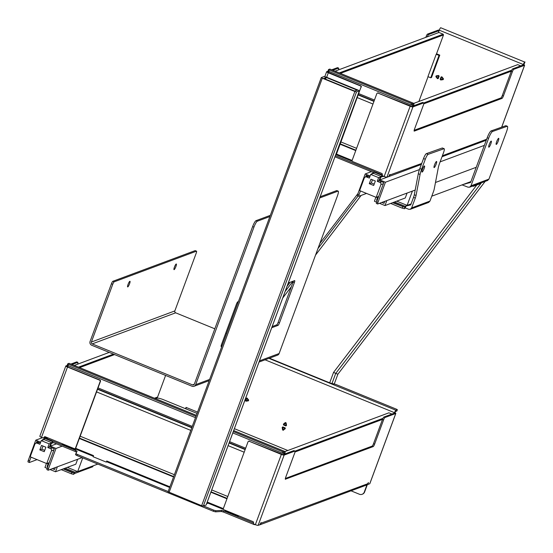 <?xml version="1.0" encoding="UTF-8"?>
<svg xmlns="http://www.w3.org/2000/svg" width="553" height="553" viewBox="0 0 553 553"><rect width="100%" height="100%" fill="white"/><g stroke="black" fill="none" stroke-linecap="round" stroke-linejoin="round"><path stroke-width="0.83" d="M197.048 413.423L163.688 399.791A5.813 0.988 20.3 0 0 157.011 398.153L155.6 398.678M287.816 450.495L234.389 428.672M223.53 509.472L207.956 503.112M169.66 487.47L106.75 461.769M93.291 456.273L75.948 449.188M352.323 161.296L335.789 154.543M47.807 447.529L50.496 448.628A1.694 1.638 69.6 0 1 51.457 450.819L46.735 463.573L30.194 456.819L34.811 444.329A1.984 1.922 69.6 0 1 37.293 443.23L39.892 444.294L41.247 440.623L44.067 439.573L44.669 438.342L52.59 441.577L52.258 442.78L50.917 443.285L49.417 446.928L47.807 447.529L49.169 443.859L51.982 442.808L52.59 441.577M49.224 462.647L46.735 463.573M43.016 446.036L41.848 449.181L44.738 450.363M45.899 447.218L41.496 445.421L39.844 449.893L44.24 451.69L45.899 447.218M39.844 449.893L41.848 449.181M49.169 443.859L41.247 440.623M51.982 442.808L44.067 439.573M36.194 443.105L36.747 441.612L40.334 443.084M49.466 446.81L54.346 448.808L47.226 468.045L48.546 468.585A1.935 0.366 112.2 0 0 48.249 470.188L82.065 457.635M50.917 443.285L51.339 443.458L50.351 446.14L56.503 443.845M44.447 436.994L45.083 437.893L75.733 450.412L75.319 451.531L53.544 442.635L51.339 443.458M53.544 442.635L52.535 442.22M44.302 439.096L42.401 439.801L42.899 440.008M377.257 181.315L379.939 182.414A1.694 1.638 69.6 0 1 380.899 184.612L376.178 197.366L359.637 190.605L364.254 178.121A1.984 1.922 69.6 0 1 366.736 177.022L369.335 178.08L370.69 174.409L373.51 173.359L374.111 172.135L382.033 175.37L381.701 176.573L380.36 177.071L378.867 180.713L377.257 181.315L378.611 177.644L381.432 176.594L382.033 175.37M378.667 196.433L376.178 197.366M372.459 179.829L371.291 182.974L374.181 184.149M375.342 181.004L370.945 179.207L369.286 183.686L373.69 185.483L375.342 181.004M369.286 183.686L371.291 182.974M378.611 177.644L370.69 174.409M381.432 176.594L373.51 173.359M365.637 176.891L366.19 175.405L369.784 176.87M378.909 180.596L383.789 182.594L376.669 201.838L377.989 202.377A1.935 0.366 112.2 0 0 377.699 203.974L415.192 190.052M380.36 177.071L380.782 177.243L379.793 179.932L388.241 176.78M384.328 176.559L382.987 176.421L380.782 177.243M382.987 176.421L381.978 176.013M373.745 172.882L371.844 173.594L372.342 173.794M295.012 451.988L382.517 419.374A2.419 0.463 112.2 0 0 382.469 419.506L383.568 419.955L374.623 444.128L373.524 443.679A2.419 0.463 -67.8 0 1 372.121 446.126L373.22 446.582L285.334 479.223M285.369 478.463L372.121 446.126M373.524 443.679L382.469 419.506M382.973 418.331L295.046 451.103M391.939 414.052L388.911 412.815L285.009 451.545M258.147 525.35A2.419 0.415 -159.7 0 1 255.368 524.666L254.048 524.126A0.968 0.933 69.6 0 1 253.502 522.875A0.968 0.933 -110.4 0 0 252.949 521.617L223.91 509.755A0.968 0.933 69.6 0 1 223.364 508.504L248.027 441.819A0.968 0.933 69.6 0 1 249.237 441.287L281.359 454.407A2.419 0.415 20.3 0 0 284.138 455.091L258.147 525.35L260.007 524.659L261.085 522.537L260.912 523.546A2.419 2.343 69.6 0 1 259.557 524.915L366.3 485.133A2.419 2.343 -110.4 0 0 367.655 483.764L368.409 482.534L367.904 484.442L369.763 483.751L395.754 413.485A2.419 0.415 20.3 0 0 395.824 413.43A2.419 0.415 20.3 0 0 394.835 412.683M249.237 441.287L283.039 454.642L293.816 450.619L294.922 451.068A2.419 0.463 -67.8 0 1 295.005 451.068A2.419 0.463 -67.8 0 1 294.673 453.094L285.728 477.26A2.419 0.463 112.2 0 0 285.396 479.285A2.419 0.463 112.2 0 0 285.486 479.278M383.568 419.955A2.419 0.463 -67.8 0 1 384.971 417.508L383.872 417.059A2.419 0.463 112.2 0 0 382.517 419.374M383.872 417.059L394.711 413.015L395.436 411.584L396.854 411.01M157.812 398.105L156.409 397.531L157.598 397.04L154.453 398.208M48 437.893L47.351 438.183L45.014 437.229M156.409 397.531L154.522 398.236M48.056 437.921L47.351 438.183M113.448 354.127L78.464 367.171M79.584 367.627L114.568 354.591M74.24 365.443L109.218 352.406M157.598 397.04L165.596 375.432M75.913 453.55L75.498 454.663L76.853 455.506L77.268 454.386L75.913 453.543L77.081 451.255L75.733 450.412M77.268 454.386L168.16 491.52M206.131 504.979L203.608 505.995L213.776 510.156L213.361 511.269L215.483 511.836L221.359 511.49L223.474 512.05L223.889 510.937L221.774 510.371L221.359 511.49M215.483 511.836L215.898 510.716L213.776 510.156M215.898 510.716L221.774 510.371M223.889 510.937L253.461 523.014M76.819 361.973A2.419 0.463 112.2 0 0 76.756 361.911A2.419 0.463 112.2 0 0 76.667 361.918L77.766 362.367A2.419 0.463 -67.8 0 1 77.855 362.36A2.419 0.463 -67.8 0 1 77.593 364.192M77.766 362.367L71.98 364.524M414.162 130.287L500.914 97.95A2.419 0.463 112.2 0 0 502.318 95.496L511.262 71.33A2.419 0.463 -67.8 0 1 511.311 71.199A2.419 0.463 -67.8 0 1 512.666 68.876L523.504 64.839L524.486 63.263M423.805 103.812L511.311 71.199M511.767 70.155L423.84 102.927M520.732 65.876L517.712 64.639L413.803 103.37M378.031 93.104L410.153 106.231A2.419 0.415 20.3 0 0 412.932 106.909L386.941 177.174A2.419 0.415 -159.7 0 1 384.162 176.49L382.842 175.951A0.968 0.933 69.6 0 1 382.296 174.7A0.968 0.933 -110.4 0 0 381.75 173.442L352.703 161.58A0.968 0.933 69.6 0 1 352.157 160.322L376.821 93.644A0.968 0.933 69.6 0 1 378.031 93.104L411.833 106.459L422.616 102.443A2.419 0.463 -67.8 0 1 422.699 102.443A2.419 0.463 -67.8 0 1 422.762 102.505M340.385 73.376L443.499 34.943L443.167 34.189L339.266 72.92M443.167 34.189L438.944 32.461L335.042 71.192M418.891 101.469L428.057 76.68M436.379 54.194L443.499 34.943M335.367 155.683L382.254 174.838M438.356 32.682L439.11 30.636L428.623 34.549A2.419 0.463 112.2 0 0 427.289 36.809M338.388 69.941A2.419 0.463 112.2 0 0 338.657 68.109A2.419 0.463 112.2 0 0 338.567 68.116L332.782 70.272M351.031 490.822L359.422 494.251A3.871 3.747 69.6 0 0 362.097 494.299L362.443 494.175A3.871 3.747 -110.4 0 0 364.614 491.976L367.469 484.262M364.614 491.976L364.268 492.108A3.871 3.747 69.6 0 1 362.097 494.299M364.268 492.108L366.998 484.718M329.692 382.821L333.542 372.425L337.869 374.229L334.254 384.01M485.188 181.384L337.869 374.229M287.014 286.399L290.166 282.279M319.841 243.451L357.929 193.626M321.293 77.627L168.071 491.762L201.645 505.698L203.608 505.995M326.657 77.268L324.106 76.501L321.286 77.572L322.302 78.208L354.86 91.508L356.526 91.916L359.353 90.844L358.337 90.215L326.657 77.268L328.309 72.796L360.432 85.915A0.968 0.933 69.6 0 1 360.985 87.174L336.314 153.852A0.968 0.933 69.6 0 1 335.858 154.363L336.065 154.294A0.968 0.933 -110.4 0 0 336.604 153.748L336.314 153.852M326.194 77.441L357.335 90.236L354.445 90.975L323.643 78.395L326.194 77.441L325.551 79.176M439.11 30.636L439.276 30.187A2.419 0.463 112.2 0 1 440.686 27.733L524.728 62.067A2.419 0.463 -67.8 0 0 523.325 64.521L523.159 64.971M436.206 54.256L439.027 55.404L430.752 77.779L427.932 76.632L436.206 54.256L436.96 53.973L439.78 55.127L439.027 55.404M439.78 55.127L431.506 77.496L430.752 77.779M523.325 64.521L439.276 30.187A2.419 0.415 20.3 0 0 438.301 30.083L427.524 34.099A2.419 0.463 -67.8 0 0 426.114 36.553L427.006 36.913M413.402 105.879L413.568 105.429A2.419 0.463 112.2 0 0 413.9 103.404A2.419 0.463 112.2 0 0 413.81 103.411L412.607 103.86L411.494 103.584L329.215 69.975L328.537 69.554L329.768 69.077A2.419 0.463 112.2 0 1 329.858 69.077L413.9 103.404M413.05 106.01L413.354 104.752L412.109 105.201L412.607 103.86M328.627 72.699L329.083 71.468M352.116 160.453L336.431 154.045M411.494 103.584L410.997 104.932L412.109 105.201M410.997 104.932L328.717 71.316L329.215 69.975M328.544 69.588L328.04 70.895L328.717 71.316M328.537 69.554L328.04 70.895M329.007 71.676L327.763 72.208M373.842 172.688L334.952 156.803M378.321 93.001A0.968 0.933 -110.4 0 0 377.512 93.056M360.985 87.174L336.604 153.748M361.275 87.063A0.968 0.933 -110.4 0 0 360.722 85.812L327.791 72.132M328.261 71.095L326.692 71.683A2.419 0.415 20.3 0 0 326.623 71.738A2.419 0.415 20.3 0 0 328.309 72.796M501.661 127.169L524.548 65.309A2.419 0.415 20.3 0 0 524.617 65.254A2.419 0.415 20.3 0 0 523.629 64.507M524.548 65.309L513.765 69.325A2.419 0.463 112.2 0 0 512.361 71.779L503.424 95.946A2.419 0.463 -67.8 0 1 502.013 98.399L414.28 131.102A2.419 0.463 -67.8 0 1 414.19 131.109A2.419 0.463 -67.8 0 1 414.529 129.084L423.467 104.918A2.419 0.463 112.2 0 0 423.798 102.893A2.419 0.463 112.2 0 0 423.716 102.893L412.932 106.909M425.817 37.355L426.114 36.553M338.567 68.116L337.468 67.666A2.419 0.463 -67.8 0 1 337.558 67.66A2.419 0.463 -67.8 0 1 337.62 67.722M337.468 67.666L331.682 69.823M386.941 177.174L388.8 176.483L389.879 174.361L389.706 175.37A2.419 2.343 69.6 0 1 387.743 176.877M371.36 171.672L365.201 173.967L357.75 194.11L359.07 194.649L360.445 190.937M359.07 194.649A1.935 0.366 112.2 0 0 358.773 196.246L357.452 195.707A1.935 0.366 -67.8 0 1 357.75 194.11M366.515 193.419L358.814 196.287M377.734 204.016L376.379 203.435A1.935 0.366 -67.8 0 1 376.669 201.838M484.366 145.363L440.119 161.856M419.471 169.557L385.441 182.234L377.989 202.377M435.481 182.49L476.223 167.303M371.678 174.043L371.844 173.594M365.201 173.967L370.109 175.978M385.441 182.234L379.793 179.932M269.394 358.192L329.381 382.697A2.903 0.491 20.3 0 0 331.655 383.429L334.427 384.045A2.903 0.491 -159.7 0 1 336.694 384.777L396.674 409.282L397.351 409.704L395.934 410.243A2.419 0.463 -67.8 0 0 394.524 412.697L394.365 413.146M186.299 407.485L185.801 408.826M156.941 397.752A1.935 1.873 -110.4 0 0 156.776 397.4M185.545 408.722L186.036 407.381L197.545 412.082M284.608 454.054L284.767 453.605A2.419 0.463 -67.8 0 0 285.106 451.58A2.419 0.463 -67.8 0 0 285.016 451.587L283.813 452.036L282.701 451.76L233.311 431.589M284.256 454.186L284.56 452.928L283.316 453.377L283.813 452.036M67.459 365.346L65.89 365.934A2.419 0.415 20.3 0 0 65.821 365.989A2.419 0.415 20.3 0 0 67.507 367.047L99.63 380.167A0.968 0.933 69.6 0 1 100.183 381.425L100.473 381.314A0.968 0.933 -110.4 0 0 99.92 380.063L67.798 366.943L68.282 365.72M195.976 416.333L68.413 364.227L67.736 363.805L68.966 363.328A2.419 0.463 112.2 0 1 69.056 363.328L196.35 415.324M62.448 443.796L62.323 444.149L75.519 449.541L75.934 448.421L93.533 455.61L93.118 456.73L106.321 462.121L106.736 461.002L169.902 486.806M223.322 508.629L207.942 502.345L207.527 503.465L206.829 503.175M238.454 515.7L238.329 516.046L225.126 510.654L225.258 510.308M106.321 462.121L106.999 461.105M76.196 448.524L75.519 449.541M238.329 516.046L238.716 515.804M208.204 502.449L207.527 503.465M282.701 451.76L282.203 453.107L283.316 453.377M282.203 453.107L232.813 432.93M195.479 417.674L67.915 365.568L68.413 364.227M67.743 363.839L67.238 365.146L67.915 365.568M67.798 366.943L66.961 366.459M68.206 365.927L66.989 366.383M367.904 484.442L367.413 484.241M100.183 381.425L75.512 448.103A0.968 0.933 69.6 0 1 74.302 448.642L45.263 436.78A0.968 0.933 -110.4 0 0 44.053 437.312A0.968 0.933 69.6 0 1 42.837 437.852L41.516 437.312A2.419 0.415 -159.7 0 1 39.83 436.255A2.419 0.415 -159.7 0 1 39.899 436.193M43.652 437.796A0.968 0.933 -110.4 0 0 44.344 437.209A0.968 0.933 69.6 0 1 44.745 436.725M75.111 448.587A0.968 0.933 -110.4 0 0 75.802 447.999L75.512 448.103M100.473 381.314L75.802 447.999M249.527 441.176A0.968 0.933 -110.4 0 0 248.719 441.232M373.22 446.582A2.419 0.463 112.2 0 0 374.623 444.128M76.667 361.918L70.881 364.074M395.754 413.485L384.971 417.508M294.922 451.068L284.138 455.091M75.319 451.531L76.591 452.223M76.853 455.506L213.361 511.269M44.399 438.888L43.998 438.591L44.413 437.506M255.534 524.735L254.124 524.569L223.474 512.05M259.557 524.915A2.419 2.343 69.6 0 1 258.942 525.053M42.443 437.686L35.758 440.181L28.307 460.317L29.627 460.856L31.003 457.144M29.627 460.856A1.935 0.366 112.2 0 0 29.33 462.46L28.009 461.921A1.935 0.366 -67.8 0 1 28.307 460.317M37.072 459.626L29.364 462.502M48.291 470.23L46.929 469.649A1.935 0.366 -67.8 0 1 47.226 468.045M62.157 446.153L55.998 448.448L48.546 468.585M42.235 440.257L42.401 439.801M35.758 440.181L40.666 442.186M55.998 448.448L50.351 446.14M381.86 202.481L384.01 203.359L384.736 201.41M407.07 193.08L405.259 197.995L384.971 205.55L379.552 203.338M376.572 202.121L374.416 201.237L375.888 197.248M386.789 200.642L384.971 205.55M376.496 197.248L377.512 197.663L378.328 197.359M377.512 197.663L376.531 200.304L377.353 199.992M376.531 200.304L377.146 200.552M411.114 203.884L407.112 205.377L396.778 201.154M407.112 205.377L412.393 191.096M436.462 161.476A3.29 0.629 -67.8 0 1 436.58 161.476A3.29 0.629 -67.8 0 1 435.916 164.759A3.29 0.629 -67.8 0 1 434.091 167.573A3.29 0.629 -67.8 0 1 434.651 164.545A3.29 0.629 -67.8 0 1 436.462 161.476M424.414 165.969A3.29 0.629 -67.8 0 1 424.524 165.969A3.29 0.629 -67.8 0 1 423.861 169.253A3.29 0.629 -67.8 0 1 422.036 172.066A3.29 0.629 -67.8 0 1 422.596 169.038A3.29 0.629 -67.8 0 1 424.414 165.969M402.743 206.822L402.238 208.163L404.022 208.612A9.671 7.922 124.2 0 0 404.464 208.709L404.962 207.375L392.637 202.695M404.962 207.375L405.107 207.327A4.839 0.926 -67.8 0 1 405.854 206.58L405.128 208.011A4.839 0.926 -67.8 0 1 404.464 208.709M402.238 208.163L390.66 203.435M405.107 207.327L393.231 202.474M405.854 206.58L405.072 206.262L411.003 204.181M394.572 201.976L405.072 206.262L410.734 204.9L413.533 197.366A4.839 0.926 112.2 0 0 414.301 194.753L418.303 173.746A9.684 1.846 -67.8 0 1 419.838 168.52L423.543 158.531A4.839 0.926 -67.8 0 1 426.356 153.651L442.234 148.01A4.839 0.926 -67.8 0 1 442.4 148.004L444.163 148.722A4.839 0.926 112.2 0 0 443.99 148.729L428.119 154.37A4.839 0.926 112.2 0 0 425.305 159.25L421.6 169.239A9.684 1.846 112.2 0 0 420.066 174.465L416.056 195.472A4.839 0.926 -67.8 0 1 415.289 198.085L411.639 207.914L429.958 201.092L428.596 202.46L410.285 209.29L411.639 207.914M405.356 207.928L408.612 209.255L410.285 209.29M429.958 201.092L433.469 191.628A4.839 0.926 112.2 0 0 434.236 189.015L438.239 168.008A9.684 1.846 -67.8 0 1 439.773 162.789L443.478 152.801A4.839 0.926 112.2 0 0 444.163 148.722M470.921 181.591L431.775 196.184M57.346 466.85L55.528 471.764L50.109 469.552M77.627 459.294L75.809 464.202L55.528 471.764M47.129 468.336L44.966 467.451L46.445 463.455M47.046 463.455L48.063 463.87L48.885 463.566M52.417 468.688L54.567 469.566L55.293 467.617M48.063 463.87L47.088 466.511L47.911 466.207M47.088 466.511L47.703 466.767M97.826 464.078L77.669 471.591L67.335 467.368M77.669 471.591L82.729 457.905M93.16 465.813L92.814 466.739L74.275 473.645A4.839 0.926 -67.8 0 1 73.611 474.343A9.671 7.922 -55.8 0 1 73.169 474.246L71.392 473.803L71.89 472.456L74.254 472.96A4.839 0.926 -67.8 0 1 75.001 472.221L77.206 471.398M61.217 469.642L71.392 473.803M63.194 468.909L71.89 472.456M63.789 468.688L74.254 472.96M73.611 474.343L74.109 473.015M491.168 141.091A3.29 0.629 -67.8 0 1 491.285 141.084A3.29 0.629 -67.8 0 1 490.622 144.368A3.29 0.629 -67.8 0 1 488.797 147.181A3.29 0.629 -67.8 0 1 489.357 144.153A3.29 0.629 -67.8 0 1 491.168 141.091M498.585 138.326A3.29 0.629 -67.8 0 1 498.702 138.319A3.29 0.629 -67.8 0 1 498.039 141.603A3.29 0.629 -67.8 0 1 496.214 144.416A3.29 0.629 -67.8 0 1 496.774 141.388A3.29 0.629 -67.8 0 1 498.585 138.326M480.647 183.078L480.426 183.658L473.244 186.34L472.601 186.078M473.244 186.34L473.458 185.753M462.073 184.889L467.949 187.156L469.621 187.184L470.976 185.815L488.596 138.326A6.781 1.293 -67.8 0 1 492.536 131.49L507.142 126.298A6.781 1.293 -67.8 0 1 507.384 126.291A6.781 1.293 -67.8 0 1 506.43 131.994L488.942 179.117L487.587 180.492L469.621 187.184M459.446 185.87L461.492 185.11M464.23 184.087L470.596 182.469L487.193 137.752A6.781 1.293 -67.8 0 1 491.126 130.916L505.739 125.725A6.781 1.293 -67.8 0 1 505.974 125.718L507.384 126.291M462.93 185.103L463.158 184.488M464.534 184.211L470.769 182.013M91.39 342.031A1.452 1.403 -110.4 0 0 92.213 343.911L192.541 384.895A1.452 1.403 -110.4 0 0 194.359 384.093L252.631 226.564L253.951 227.103L195.679 384.632A2.903 2.806 69.6 0 1 192.043 386.236L91.722 345.252A2.903 2.806 69.6 0 1 90.07 341.491L111.429 283.758L112.75 284.297A2.419 0.463 -67.8 0 1 114.153 281.843L196.446 251.173A2.419 0.463 -67.8 0 1 196.529 251.173A2.419 0.463 -67.8 0 1 196.197 253.198L174.838 310.924L91.39 342.031L112.75 284.297M174.126 269.643A3.048 0.581 -67.8 0 1 174.015 269.643A3.048 0.581 -67.8 0 1 174.63 266.601A3.048 0.581 -67.8 0 1 176.324 263.995A3.048 0.581 -67.8 0 1 175.806 266.795A3.048 0.581 -67.8 0 1 174.126 269.643M127.764 286.917A3.048 0.581 -67.8 0 1 127.653 286.924A3.048 0.581 -67.8 0 1 128.268 283.883A3.048 0.581 -67.8 0 1 129.962 281.277A3.048 0.581 -67.8 0 1 129.443 284.076A3.048 0.581 -67.8 0 1 127.764 286.917M174.838 310.924A1.452 1.403 69.6 0 0 175.66 312.811L214.813 328.8M225.679 333.238L226.578 333.604M259.475 360.853L279.127 353.526A2.903 2.806 69.6 0 1 277.502 355.171L259.025 362.056M279.127 353.526L337.399 195.997A5.813 1.106 -67.8 0 0 338.201 191.138L336.881 190.598A5.813 1.106 112.2 0 0 336.673 190.605L320.173 196.757M336.673 190.605L337.994 191.144A5.813 1.106 -67.8 0 1 338.201 191.138M337.994 191.144L319.731 197.953M269.885 216.534L257.325 221.214L256.004 220.675A5.813 1.106 112.2 0 0 252.631 226.564M253.951 227.103A5.813 1.106 -67.8 0 1 257.325 221.214M288.279 282.984L294.604 280.627A2.419 0.463 -67.8 0 1 294.687 280.62A2.419 0.463 -67.8 0 1 294.355 282.645L279.452 322.924A2.419 0.463 -67.8 0 1 278.048 325.378L271.723 327.735M221.871 346.316L221.255 346.544A2.419 0.463 -67.8 0 1 221.165 346.551A2.419 0.463 -67.8 0 1 221.504 344.526L236.401 304.247A2.419 0.463 -67.8 0 1 237.811 301.793L238.426 301.565M195.271 250.696A2.419 0.463 112.2 0 0 195.209 250.633A2.419 0.463 112.2 0 0 195.126 250.633L112.833 281.304A2.419 0.463 112.2 0 0 111.429 283.758M270.327 215.338L256.004 220.675M272.166 326.54L276.728 324.839A2.419 0.463 112.2 0 0 278.131 322.385L293.035 282.106A2.419 0.463 112.2 0 0 293.353 281.09M221.186 345.542L222.313 345.12M53.945 449.893L51.457 450.819M52.279 447.958L50.496 448.628M39.076 442.566L37.293 443.23M383.388 183.679L380.899 184.612M381.722 181.75L379.939 182.414M368.519 176.359L366.736 177.022M481.456 182.773L335.699 373.462L331.987 383.505M333.542 372.425L476.79 185.013M361.144 195.416L315.549 255.071M291.3 286.786L282.714 298.019M285.154 291.431L292.938 281.242M317.982 248.484L358.102 195.997M356.844 90.422L356.996 90.028M169.087 492.391L322.302 78.208M201.645 505.698L354.86 91.508M325.026 78.961L325.634 77.309M203.317 506.106L356.526 91.916M206.096 505.069L359.312 90.879M524.963 61.984L524.465 63.325M440.713 79.991L443.174 79.632L443.471 78.844L441.888 76.826L441.066 76.95L440.188 79.321L440.713 79.991L440.423 79.39L441.308 77.019L443.202 79.086L440.713 79.528L441.543 77.088M438.266 78.54L439.144 76.162L438.619 75.498L436.158 75.858L435.868 76.646L437.451 78.657L438.266 78.54L437.651 78.512L435.868 76.646M439.144 76.162L438.1 78.443L437.451 78.657M436.158 75.858L436.068 76.494L438.764 75.906L437.935 78.346M437.852 78.36L436.269 76.349M441.066 76.95L441.75 76.95L443.471 78.844M440.188 79.321L440.665 79.459M443.202 79.086L443.174 79.632M443.174 79.169L440.713 79.528M438.619 75.498L438.812 75.975M436.303 76.266L438.764 75.906M440.686 27.733L524.728 62.067M358.33 95.019L373.952 101.399M357.356 97.646L372.978 104.026M340.13 144.222L355.752 150.603M358.448 94.701L374.07 101.081M358.835 93.651L374.457 100.031M413.81 103.411L329.768 69.077M413.215 105.561L412.227 105.16M340.966 141.955L356.588 148.335M384.162 176.49L410.153 106.231M382.918 176.393L383.049 176.034M513.765 69.325L512.666 68.876M512.361 71.779L511.262 71.33M503.424 95.946L502.318 95.496M502.013 98.399L500.914 97.95M423.716 102.893L422.616 102.443M428.623 34.549L427.524 34.099M389.291 175.197L421.725 163.439M442.393 155.739L486.64 139.245M377.699 203.974L376.379 203.435M358.773 196.246L357.452 195.707M397.324 409.725L396.826 411.066M245.387 400.538L245.912 401.208L248.38 400.849L248.67 400.061L247.087 398.042L246.272 398.16L245.387 400.538L246.507 398.229L248.38 400.379L245.912 400.745L246.742 398.298M246.272 398.16L246.956 398.16L248.67 400.061M248.408 400.303L245.864 400.676M268.931 358.365L395.934 410.243M285.12 428.063L285.293 428.713L285.161 427.87L283.081 429.895L282.777 427.11L285.12 428.063M285.092 428.34L283.26 430.11L285.293 428.713M285.161 427.87L282.818 426.916L282.673 427.351M283.157 429.923L282.59 429.978L283.364 430.296M282.818 426.916L282.182 427.441L283.081 429.895M282.182 427.441L282.59 429.978M265.053 359.809L394.524 412.697M285.341 422.54L283.406 424.123L283.544 424.967L285.88 425.921L286.523 425.395L286.115 422.858L285.341 422.54L286.115 422.858M282.735 427.303L285.078 428.257M283.406 424.123L285.514 422.699L286.101 425.485L283.751 424.448L285.68 422.865M283.544 424.967L283.751 424.448M285.88 425.921L283.765 424.531M285.756 422.893L286.523 425.395M248.38 400.379L248.38 400.849M245.912 400.745L245.912 401.208M96.554 391.897L190.771 430.386M228.113 445.642L244.184 452.209M80.164 436.206L174.389 474.695M211.723 489.944L227.795 496.511M97.528 389.271L191.746 427.759M229.08 443.008L245.159 449.575M79.328 438.474L173.545 476.963M210.88 492.211L226.958 498.778M98.033 387.902L192.25 426.391M229.592 441.64L245.663 448.207M97.646 388.953L191.863 427.441M229.198 442.69L245.276 449.257M284.422 453.736L283.433 453.336M285.016 451.587L233.67 430.607M196.336 415.358L68.966 363.328M255.368 524.666L281.359 454.407M67.507 367.047L41.516 437.312M260.491 523.373L367.655 483.764M254.124 524.569L254.256 524.209M368.236 483.543L367.814 483.37M44.883 438.432L45.083 437.893M48.249 470.188L46.929 469.649M29.33 462.46L28.009 461.921M415.289 198.085L413.533 197.366M414.301 194.753L416.056 195.472M419.838 168.52L421.6 169.239M420.066 174.465L418.303 173.746M443.99 148.729L442.234 148.01M426.356 153.651L428.119 154.37M425.305 159.25L423.543 158.531M75.001 472.221L65.13 468.184M491.126 130.916L492.536 131.49M505.739 125.725L507.142 126.298M470.976 185.815L488.942 179.117M487.193 137.752L488.596 138.326M194.29 384.245L192.541 384.895M175.66 312.811L92.213 343.911M195.679 384.632L209.622 379.434M294.355 282.645L293.035 282.106M279.452 322.924L278.131 322.385M278.048 325.378L276.728 324.839M114.153 281.843L112.833 281.304M195.126 250.633L196.446 251.173M38.392 442.289L35.917 443.209M367.835 176.075L365.367 176.995M168.071 491.762L321.286 77.572M206.138 505.034L359.353 90.844M524.493 63.298L524.991 61.957M355.897 150.216L340.275 143.828M324.825 76.591L326.623 71.738M501.723 127.149L524.617 65.254M422.699 102.443L423.798 102.893M337.558 67.66L338.657 68.109M486.267 140.248L442.02 156.741M421.351 164.441L388.351 176.739M396.86 411.045L397.351 409.704M227.103 498.391L211.025 491.824M173.69 476.568L79.473 438.087M233.684 430.573L285.106 451.58M67.238 365.146L67.736 363.805M39.83 436.255L65.821 365.989M369.833 483.688L395.824 413.43M295.005 451.068L293.906 450.619M77.855 362.36L76.756 361.911M75.913 453.543L75.498 454.663M43.998 438.591L44.413 437.471M209.179 380.637L194.055 386.277M195.209 250.633L196.529 251.173"/></g></svg>
